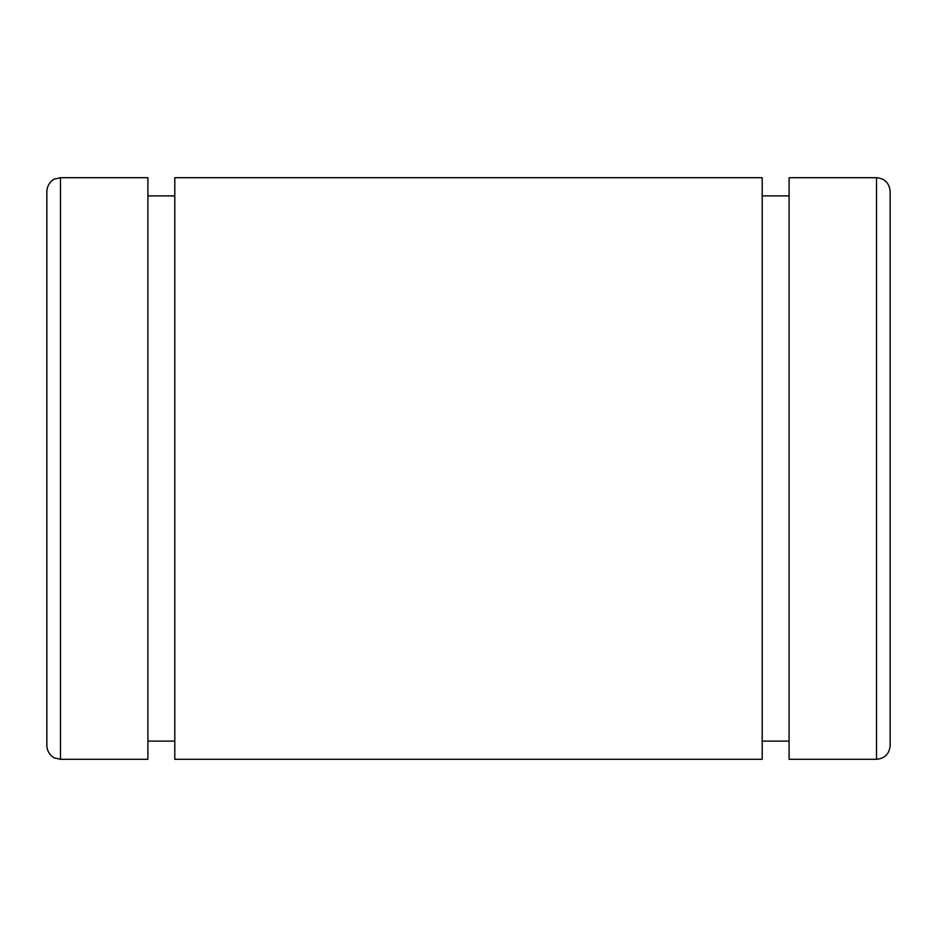 <?xml version="1.0" encoding="UTF-8"?>
<svg xmlns="http://www.w3.org/2000/svg" width="937" height="937" viewBox="0 0 937 937"><rect width="100%" height="100%" fill="white"/><g stroke="black" fill="none" stroke-linecap="round" stroke-linejoin="round"><path stroke-width="1.41" d="M46.85 468.5L46.85 738.707L46.85 468.5M890.15 468.5L890.15 738.707L890.15 468.5M876.517 177.702L876.517 759.298L876.517 177.702C884.797 178.51 889.342 183.055 890.15 191.335L890.15 745.665C889.342 753.945 884.797 758.49 876.517 759.298L789.095 759.298L789.095 177.702L876.517 177.702M762.203 741.12L789.095 741.12L789.095 759.04L789.095 286.757M789.095 195.88L762.203 195.88L762.203 177.96L762.203 650.243M174.797 177.702L174.797 759.298L762.203 759.298L762.203 177.702L174.797 177.702M147.905 741.12L174.797 741.12L174.797 759.04L174.797 286.757M174.797 195.88L147.905 195.88L147.905 177.96L147.905 650.243M60.483 177.702L60.483 759.298L60.483 177.702L147.905 177.702L147.905 759.298L60.483 759.298L54.487 757.904C54.943 758.537 47.225 754.613 46.85 745.665L46.85 191.335C47.225 182.387 54.943 178.463 54.487 179.096L60.483 177.702"/></g></svg>
